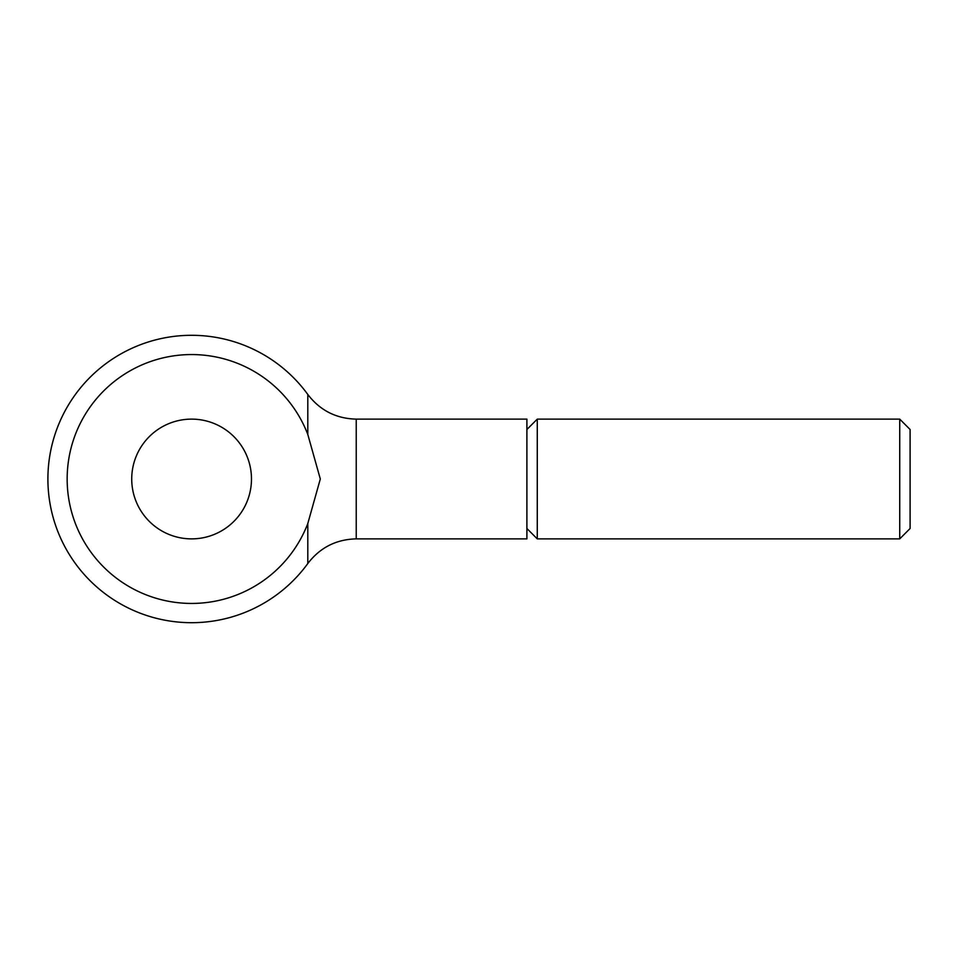 <?xml version="1.0" encoding="UTF-8"?>
<svg xmlns="http://www.w3.org/2000/svg" width="958" height="958" viewBox="0 0 958 958"><rect width="100%" height="100%" fill="white"/><g stroke="black" fill="none" stroke-linecap="round" stroke-linejoin="round"><path stroke-width="1.44" d="M526.9 429.495L537.27 419.125L899.73 419.125L910.1 429.495L910.1 528.505L899.73 538.875L537.27 538.875L526.9 528.505M899.73 419.125L899.73 538.875M537.27 419.125L537.27 538.875M307.805 434.477L307.805 394.468C320.02 410.407 336.15 418.634 356.232 419.125L526.9 419.125L526.9 538.875L356.232 538.875C336.15 539.366 320.02 547.593 307.805 563.532L307.805 523.523L320.307 479L307.805 434.477A124.444 124.444 0 0 0 67.156 479A124.444 124.444 0 0 0 307.805 523.523M131.725 479A59.875 59.875 0 0 1 191.6 419.125A59.875 59.875 0 0 1 251.475 479A59.875 59.875 0 0 1 191.6 538.875A59.875 59.875 0 0 1 131.725 479M356.232 419.125L356.232 538.875M307.805 394.468A143.7 143.7 0 0 0 47.9 479A143.7 143.7 0 0 0 307.805 563.532"/></g></svg>
